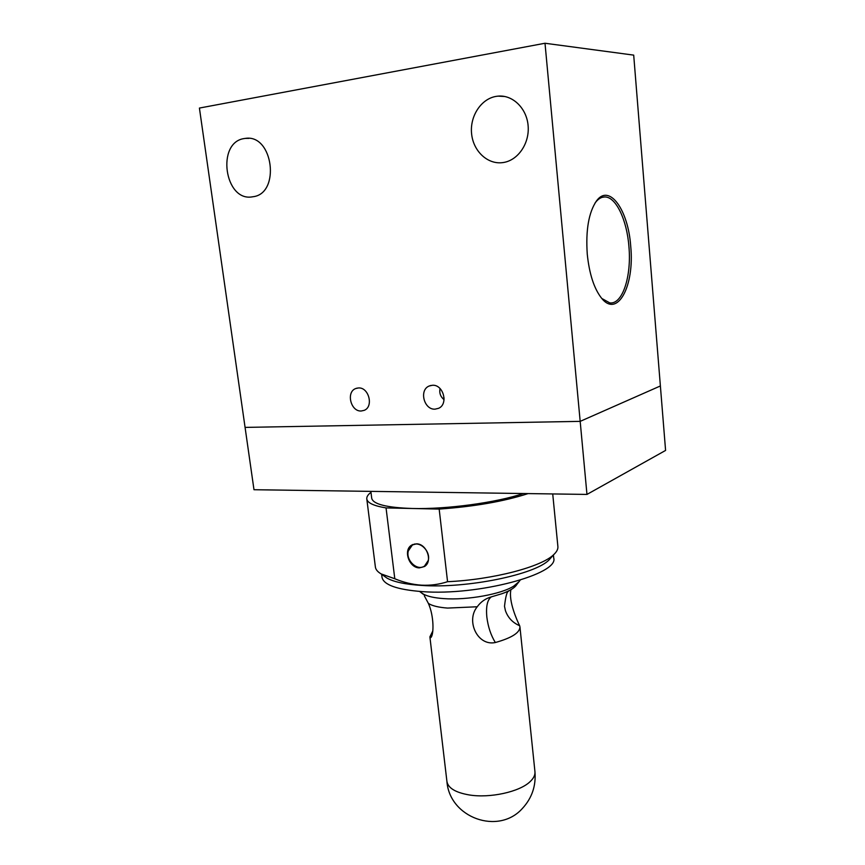 <?xml version="1.0" encoding="UTF-8"?>
<svg xmlns="http://www.w3.org/2000/svg" width="865" height="865" viewBox="0 0 865 865"><rect width="100%" height="100%" fill="white"/><g stroke="black" fill="none" stroke-linecap="round" stroke-linejoin="round"><path stroke-width="1.3" d="M440.036 388.515C439.161 393.013 440.512 396.754 444.069 399.716M630.715 246.19C628.314 210.206 609.393 183.088 596.515 200.885C588.708 212.358 585.627 230.155 587.27 254.267C589.292 273.697 593.941 288.186 601.218 297.744C617.361 318.904 634.748 285.98 630.715 246.19M601.867 298.512L609.749 302.88C622.486 304.794 631.71 276.313 628.909 246.406C626.909 219.959 615.912 196.56 604.689 196.95C601.402 196.971 598.353 198.777 595.553 202.356L594.936 203.21M496.132 96.383L498.024 96.134C512.761 94.685 526.785 108.385 528.126 125.793C529.661 143.179 518.308 159.971 503.83 162.436L502.803 162.598C487.763 164.739 473.339 151.332 471.609 133.88C469.663 116.461 480.962 98.826 496.132 96.383M244.384 138.53L245.357 138.389C273.254 133.87 280.714 193.814 252.915 196.744L252.385 196.831C224.522 202.075 215.98 142.109 244.384 138.53M432.359 385.282C443.367 384.244 448.708 404.204 438.555 408.323L435.084 409.145C423.991 410.032 418.855 389.931 429.202 386.006L432.359 385.282M358.38 387.963C368.825 386.969 373.918 406.777 364.165 410.356L361.267 410.994C350.757 411.848 345.838 391.953 355.753 388.526L358.38 387.963M586.967 494.423L665.585 450.427L660.384 385.963L580.177 421.363L545.004 43.25L633.699 55.122L660.384 385.963L580.177 421.363L245.076 427.397L580.177 421.363L586.967 494.423L253.986 489.72L199.415 108.06L545.004 43.25M444.123 398.116L442.556 398.311M381.627 574.263L381.995 577.215C383.498 584.87 396.981 589.681 422.434 591.628C478.14 595.92 559.385 574.014 553.708 557.947L553.416 554.995M383.93 575.917L386.817 577.993C393.651 581.907 405.274 584.383 421.688 585.432C467.122 588.665 535.576 574.479 549.178 559.785L551.535 557.114M370.977 492.347C367.96 494.639 366.565 496.834 366.792 498.921L375.388 567.029C375.702 569.548 377.627 571.851 381.162 573.928L394.797 578.75C403.501 582.404 412.378 584.545 421.439 585.173C430.424 585.616 439.128 584.459 447.562 581.702C492.974 579.68 541.771 566.791 553.795 554.562C556.779 551.762 558.141 549.091 557.893 546.561L552.724 493.937M370.858 491.374L371.712 498.218C373.01 504.198 386.536 507.614 412.281 508.49L386.05 507.917L394.797 578.75M416.508 543.847C426.791 543.663 433.073 561.558 424.466 566.521L419.374 567.883C409.004 567.927 402.917 549.924 411.697 545.101L416.508 543.847M366.792 498.921C367.355 502.889 373.777 505.884 386.05 507.917M447.562 581.702L439.171 509.085C474.323 506.576 503.96 501.419 528.072 493.591M439.171 509.085L412.281 508.49C446.491 509.442 496.542 502.641 523.325 493.526M431.83 635.494L429.894 636.856L432.814 630.974M510.934 589.671C508.317 601.034 517.162 620.767 519.649 625.719L519.941 626.898C519.876 632.726 511.669 637.938 495.342 642.533C477.458 646.382 465.684 620.756 477.231 606.765C480.843 601.791 485.557 598.494 491.352 596.861L502.057 593.682C509.907 590.795 514.794 587.789 516.708 584.654L517.259 583.399M421.547 592.849L423.472 594.147C427.732 596.472 434.511 597.953 443.81 598.612C467.338 600.386 501.776 594.104 513.918 585.983L518.459 582.123M419.59 591.433L423.428 594.385M429.916 637.018L430.813 637.591C433.971 634.834 434.079 616.021 428.391 603.424L424.282 595.704M428.207 560.552L424.531 566.045C417.352 571.408 405.609 560.434 408.302 550.973L412.162 545.296C419.33 540.16 430.954 551.156 428.207 560.552M491.352 596.861C487.373 599.694 485.871 606.387 486.833 616.961C488.033 626.736 490.866 635.256 495.342 642.533M519.649 625.719C512.642 622.713 507.896 617.664 505.409 610.582L504.511 606.289C505.614 596.396 507.009 591.357 508.685 591.163L502.057 593.682M429.894 636.856L446.924 781.463C448.092 788.026 455.444 792.502 468.971 794.903C489.806 798.46 519.724 791.864 530.126 781.625C533.651 778.305 535.262 775.008 534.948 771.721L519.941 626.898M428.391 603.424C432.154 605.846 438.544 607.392 447.583 608.073L477.231 606.765M595.553 202.356L596.515 200.885M602.17 197.317L604.689 196.95M498.024 96.134L504.836 96.502M245.357 138.389L248.936 138.378M355.753 388.526L357.288 388.082M429.202 386.006L431.019 385.433M386.817 577.993L381.162 573.928M411.697 545.101L413.081 544.409M549.178 559.785L553.795 554.562M516.708 584.654L520.2 580.145M446.924 781.463C449.53 817.695 498.337 835.471 522.363 808.494C531.932 798.157 536.127 785.896 534.948 771.721M424.531 566.045L425.904 565.31M413.502 544.636L414.886 543.934"/></g></svg>
